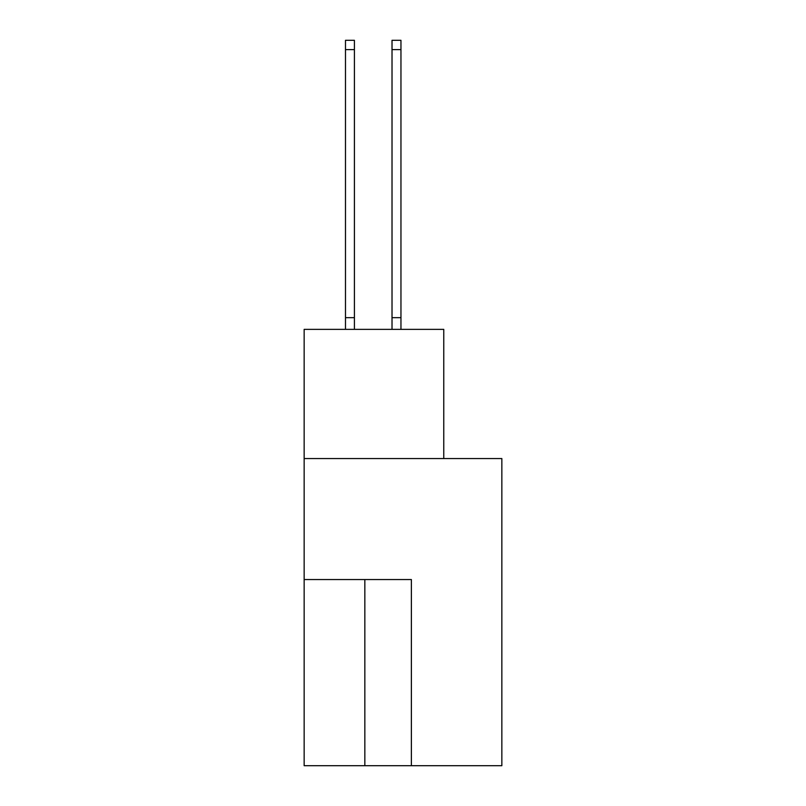 <?xml version="1.0" encoding="UTF-8"?>
<svg xmlns="http://www.w3.org/2000/svg" width="806" height="806" viewBox="0 0 806 806"><rect width="100%" height="100%" fill="white"/><g stroke="black" fill="none" stroke-linecap="round" stroke-linejoin="round"><path stroke-width="1.21" d="M501.846 765.7L501.846 458.554L304.154 458.554L304.154 765.7L501.846 765.7M443.763 458.554L443.763 329.362L304.154 329.362L304.154 458.554M411.372 765.7L411.372 579.544L304.154 579.544M354.418 49.609L345.482 49.609L345.482 40.3L354.418 40.3L354.418 329.362M345.482 49.609L345.482 329.362M354.418 317.665L345.482 317.665M392.018 329.362L392.018 40.3L400.955 40.3L400.955 329.362M392.018 317.665L400.955 317.665M364.836 579.544L364.836 765.7M392.018 49.609L400.955 49.609"/></g></svg>
